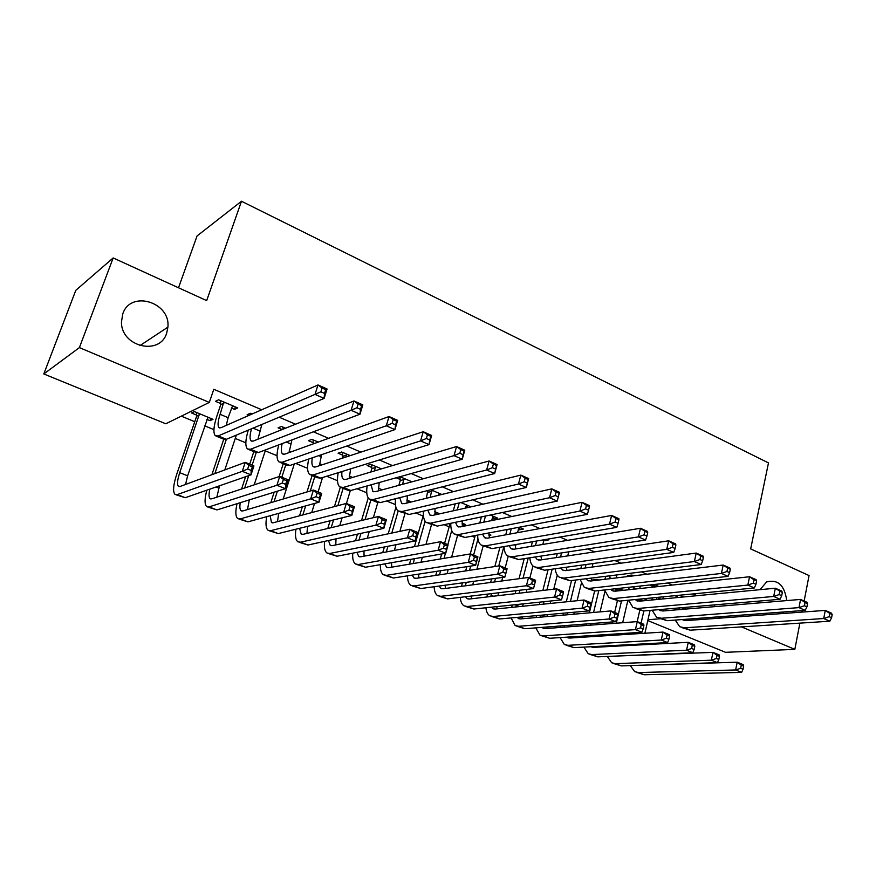 <?xml version="1.0" encoding="UTF-8"?>
<svg xmlns="http://www.w3.org/2000/svg" width="876" height="876" viewBox="0 0 876 876"><rect width="100%" height="100%" fill="white"/><g stroke="black" fill="none" stroke-linecap="round" stroke-linejoin="round"><path stroke-width="1.31" d="M166.681 333.132C159.958 356.138 120.844 346.841 121.468 321.831L122.793 313.86C130.546 289.781 170.721 302.132 167.896 327.153L166.681 333.132M783.692 611.963L782.553 613.528M765.602 614.777L764.2 613.419M759.043 602.918L758.736 601.1M181.31 416.166L194.746 421.717M204.634 425.802L213.919 429.634M235.261 438.449L245.838 442.818M265.242 450.833L277.057 455.717M295.803 463.459L307.596 468.331M326.759 476.248L337.49 480.683M357.036 488.753L366.759 492.772M386.655 500.984L395.415 504.609M415.651 512.964L423.119 516.052M444.033 524.691L449.169 526.815M471.835 536.167L474.737 537.371M499.057 547.412L499.802 547.73M627.807 600.597L628.716 600.98M165.805 423.776L43.8 373.953L79.398 347.608L209.32 402.412L165.805 423.776M79.398 347.608L113.168 257.949L75.796 290.339L43.8 373.953M178.507 287.766L197.067 235.951L241.48 201.25L768.482 462.911L750.666 548.902L809.052 575.554L804.146 601.013M799.887 623.132L794.828 649.368L725.525 652.313L647.769 620.569M226.906 425.112L226.336 424.871M252.091 414.009L250.383 413.275L247.131 414.72L248.839 415.443M291.128 451.852L289.113 451.02M318.273 442.062L311.9 439.369L308.418 440.65L313.28 442.709M352.557 477.442L349.217 476.051M381.454 468.857L370.833 464.357L367.143 465.495L371.796 467.466M411.37 501.937L406.814 500.043M441.843 494.469L430.784 489.772M427.926 491.206L426.886 490.768M462.232 525.195L465.572 524.516L462.068 523.06M493.922 516.555L493.308 518.866L497.415 518.034L490.341 515.033M493.308 518.866L492.192 518.395M515.132 545.573L515.844 545.452L515.11 545.146M544.861 539.616L544.62 540.58L548.88 539.857L547.314 539.189M544.62 540.58L543.876 540.262M594.662 580.525L592.877 579.781L597.06 579.277L598.856 580.022M633.709 575.828L631.87 575.05L627.391 575.587L629.22 576.364M641.812 600.126L639.447 599.14M647.736 600.388L643.75 598.724M683.565 596.972L679.491 595.242M677.312 596.709L674.892 595.691M697.165 595.669L693.058 593.917M672.319 585.058L667.545 583.022M646.948 574.229L641.495 571.897M621.051 563.169L614.875 560.53M594.596 551.88L587.676 548.923M567.582 540.339L559.884 537.054M539.977 528.557L531.469 524.921M511.77 516.511L502.408 512.515M482.939 504.204L472.701 499.835M453.461 491.622L442.303 486.848M423.316 478.745L411.194 473.566M392.481 465.583L379.352 459.977M360.934 452.115L346.754 446.059M328.642 438.329L313.378 431.802M295.584 424.214L279.17 417.206M261.738 409.76L213.799 389.283L209.32 402.412M658.883 586.504L655.27 584.971L650.726 585.464L654.339 586.997M619.288 590.763L615.74 589.296L619.989 588.825L623.537 590.304M519.818 527.527L519.216 529.827L523.399 529.049L519.139 527.242M519.216 529.827L518.285 529.433M488.939 535.455L490.943 535.083L488.863 534.207M467.51 505.353L466.875 507.686L470.905 506.788L460.896 502.55M466.875 507.686L465.561 507.127M436.555 512.427L435.963 514.573L439.697 513.741L434.726 511.672M435.963 514.573L434.901 514.135M411.983 481.811L399.971 476.708L400.233 480.563L398.832 485.359M400.157 479.457L396.182 477.781M382.275 489.815L378.322 488.173M350.225 455.619L341.684 451.994L338.092 453.199L342.845 455.213M322.182 464.795L319.488 463.667M285.565 428.2L281.47 426.47L278.097 427.827L282.181 429.547M259.373 438.635L258.07 438.088M235.381 406.913L234.549 409.399L237.746 407.92L218.595 399.795L215.463 401.328L220.653 403.518M234.549 409.399L231.352 408.052M210.809 418.399L210.043 420.677L212.999 419.319L194.439 411.589L191.548 412.99L196.574 415.082M210.043 420.677L206.835 419.341M802.307 610.583L802.011 612.105M760.083 589.668L766.577 581.949C777.877 579.058 784.589 585.278 786.736 600.586M714.838 604.867L714.455 606.663M717.805 616.879L720.62 618.073M741.512 626.887L794.828 649.368M113.168 257.949L206.67 300.621L241.48 201.25M647.966 619.726L660.405 618.763M462.331 523.169L462.101 524.001M440.562 493.922L440.31 494.841M410.275 501.488L410.056 502.255M681.911 596.271L681.988 597.114M685.985 607.331L685.601 609.083M677.389 597.552L677.192 595.461M686.05 619.255L686.784 620.558M679.688 607.867L679.437 609.608M682.349 619.529L686.061 620.613L825.258 610.397L831.346 613.101L832.2 614.503L829.758 613.419L829.156 616.671L831.598 617.755L832.2 614.503M831.598 617.755L829.835 621.204L690.222 630.183L681.911 627.61M829.835 621.204L823.725 618.522L684.485 627.818L679.743 626.723L675.199 620.066M674.783 609.992L675.067 608.273M829.156 616.671L823.725 618.522L825.258 610.397L829.758 613.419M631.76 645.327L631.946 644.517M634.377 633.906L634.651 632.724M637.202 621.61L639.776 610.386M641.889 600.947L641.714 598.921M650.08 610.408L644.9 633.238M642.469 643.948L642.283 644.769M646.127 599.71L646.192 600.531M643.871 610.944L641.079 623.154M638.965 632.439L638.692 633.633M636.261 644.287L636.075 645.097M638.681 665.3L737.209 662.201L743.198 664.632L743.68 666.143L741.282 665.18L740.647 668.289L743.045 669.253L743.68 666.143M743.045 669.253L741.622 672.385L644.188 674.75L636.567 672.363M741.622 672.385L735.621 669.965L638.484 672.549L634.706 671.64L630.282 665.585M740.647 668.289L735.621 669.965L737.209 662.201L741.282 665.18M663.351 596.808L662.88 598.943M654.471 586.975L654.295 585.069M662.913 609.313L663.734 610.922M660.931 599.129L656.901 597.443L656.507 599.545M658.883 609.652L662.88 610.999L800.565 599.425L806.785 602.184L807.552 603.564L805.055 602.458L804.431 605.732L806.927 606.838L807.552 603.564M806.927 606.838L805.219 610.364L667.096 620.668L658.719 618.073M805.219 610.364L798.978 607.615L661.249 618.259L656.584 617.197L652.083 610.233M651.919 599.983L652.335 597.881M804.431 605.732L798.978 607.615L800.565 599.425L805.055 602.458M633.687 586.745L633.162 589.274M640.323 586.022L639.732 588.562M628.65 589.756L629.198 587.238M631.114 576.134L631.027 575.149M639.37 599.151L640.247 601.1M635.023 599.567L639.25 601.199L775.337 588.212L781.688 591.037L782.367 592.384L779.826 591.245L779.169 594.563L781.72 595.691L782.367 592.384M781.72 595.691L780.056 599.283L643.532 610.966L635.067 608.349M780.056 599.283L773.683 596.468L637.564 608.513L632.987 607.495L628.541 600.202M779.169 594.563L773.683 596.468L775.337 588.212L779.826 591.245M609.247 635.527L609.521 634.366M612.061 623.515L612.433 621.938M614.667 612.423L617.339 601.002M619.409 590.752L619.255 588.913M627.884 600.268L622.672 622.716M620.12 633.677L619.847 634.848M621.533 600.881L616.31 623.197M613.769 634.082L613.496 635.253M617.416 645.305L617.262 646.105M611.251 645.634L611.185 646.422M614.952 656.113L712.987 652.368L719.097 654.843L719.492 656.332L717.05 655.347L716.393 658.478L718.835 659.475L719.492 656.332M718.835 659.475L717.455 662.65L621.215 665.891L613.507 663.471M717.455 662.65L711.345 660.197L615.401 663.647L611.678 662.771L607.309 656.442M606.827 646.652L606.937 645.875M716.393 658.478L711.345 660.197L712.987 652.368L717.05 655.347M586.329 625.475L586.701 623.931M589.373 612.828L594.607 591.037M596.523 580.306L596.447 579.354M604.911 591.541L600.071 611.886M597.399 623.099L597.027 624.665M594.486 635.341L594.224 636.491M598.801 590.588L593.567 612.455M590.895 623.602L590.523 625.157M594.76 646.532L595.176 647.276M588.081 635.768L587.949 636.885M591.004 646.729L593.589 647.364L688.273 642.327L694.493 644.856L694.81 646.324L692.314 645.316L691.635 648.47L694.131 649.488L694.81 646.324M694.131 649.488L692.807 652.73L597.804 656.858L590.019 654.416M692.807 652.73L686.554 650.211L591.88 654.569L588.223 653.726L583.909 647.112M583.668 637.159L583.854 636.042M691.635 648.47L686.554 650.211L688.273 642.327L692.314 645.316M610.079 575.773L609.4 578.751M616.868 574.941L616.167 577.941M604.955 579.288L605.644 576.32M615.401 588.76L616.31 591.081M610.736 589.274L612.105 590.544L615.16 591.201L749.549 576.747L756.054 579.638L756.634 580.952L754.028 579.792L753.338 583.131L755.944 584.292L756.634 580.952M755.944 584.292L754.345 587.949L619.507 601.078L610.966 598.439M754.345 587.949L747.83 585.08L613.43 598.582L608.919 597.596L604.56 589.953M753.338 583.131L747.83 585.08L749.549 576.747L754.028 579.792M586.033 564.505L585.19 567.987M593.008 563.553L592.165 567.057M580.821 568.579L581.664 565.108M591.004 578.127L591.913 580.865M586.011 578.751L587.599 580.394L590.599 581.018L723.193 565.042L729.839 567.987L730.321 569.269L727.649 568.086L726.938 571.459L729.609 572.63L730.321 569.269M729.609 572.63L728.065 576.375L595.012 591.004L586.394 588.333M728.065 576.375L721.408 573.441L588.803 588.453L584.38 587.511L580.12 579.474M726.938 571.459L721.408 573.441L723.193 565.042L727.649 568.086M563.016 615.16L563.509 613.189M566.301 601.812L571.535 580.536M581.259 583.657L577.098 600.717M574.306 612.215L573.813 614.207M571.152 625.125L570.78 626.647M575.674 580.022L570.44 601.396M567.637 612.817L567.155 614.799M570.9 636.885L571.415 637.947M564.527 625.639L564.297 627.139M566.717 637.159L569.685 638.057L663.033 632.078L669.395 634.651L669.614 636.107L667.063 635.067L666.351 638.254L668.903 639.294L669.614 636.107M668.903 639.294L667.632 642.59L573.944 647.649L566.082 645.185M667.632 642.59L661.26 640.028L567.911 645.327L564.33 644.506L560.082 637.597M560.103 627.457L560.388 625.968M666.351 638.254L661.26 640.028L663.033 632.078L667.063 635.067M539.309 604.571L539.923 602.119M542.857 590.457L548.08 569.75M557.267 575.127L553.763 589.176M550.818 600.98L550.194 603.455M547.412 614.645L546.92 616.584M552.154 569.181L546.931 589.975M543.985 601.692L543.372 604.155M546.602 627.03L547.193 628.442M540.591 615.259L540.218 617.175M542.047 627.38L545.31 628.585L637.268 621.61L643.761 624.249L643.882 625.672L641.276 624.61L640.542 627.829L643.148 628.88L643.882 625.672M643.148 628.88L641.933 632.253L549.635 638.275L541.686 635.779M641.933 632.253L635.428 629.625L543.492 635.899L539.966 635.122L535.816 627.862M536.112 617.536L536.517 615.631M640.542 627.829L635.428 629.625L637.268 621.61L641.276 624.61M561.56 552.931L560.552 556.961M568.721 551.836L567.714 555.899M556.26 557.607L557.267 553.588M566.159 567.254L567.046 570.429M560.837 567.987L562.611 570.035L565.557 570.637L696.234 553.063L703.034 556.074L703.406 557.322L700.68 556.118L699.946 559.512L702.672 560.717L703.406 557.322M702.672 560.717L701.194 564.527L570.024 580.722L561.33 578.029M701.194 564.527L694.383 561.527L563.695 578.116L559.37 577.229C557.059 575.685 555.68 572.871 555.231 568.765M699.946 559.512L694.383 561.527L696.234 553.063L700.68 556.118M511.683 607.386L512.252 605.009M515.176 593.676L515.942 590.698M519.041 578.707L524.209 558.669M532.926 566.005L529.86 577.985M526.947 589.384L526.18 592.395M523.246 603.86L522.633 606.269M528.217 558.045L523.038 578.182M519.939 590.216L519.172 593.216M516.249 604.593L515.701 606.98M521.877 616.956L522.523 618.741M516.971 617.394L520.475 618.927L610.955 610.922L617.58 613.616L617.602 615.007L614.952 613.934L614.185 617.175L616.846 618.248L617.602 615.007M616.846 618.248L615.697 621.686L524.855 628.716L516.829 626.198M615.697 621.686L609.05 619.003L518.592 626.296L515.143 625.541L511.091 617.93M614.185 617.175L609.05 619.003L610.955 610.922L614.952 613.934M536.649 541.007L535.455 545.66M544.007 539.758L542.813 544.445M531.228 546.361L532.422 541.729M540.864 556.107L541.675 559.786M535.214 556.972L537.119 559.468L540.01 560.038L668.673 540.81L675.615 543.897L675.889 545.102L673.096 543.865L672.33 547.292L675.122 548.529L675.889 545.102M675.122 548.529L673.71 552.417L544.543 570.232L535.762 567.517M673.71 552.417L666.735 549.351L538.094 567.582L533.845 566.728C531.513 565.151 530.188 562.173 529.86 557.793M672.33 547.292L666.735 549.351L668.673 540.81L673.096 543.865M486.815 596.994L487.56 594.103M490.626 582.474L491.578 578.894M494.83 566.553L499.933 547.27M508.222 556.271L505.156 567.955M502.693 577.383L501.74 580.996M498.663 592.767L497.897 595.691M503.864 546.602L498.762 565.962M495.498 578.357L494.557 581.949M491.48 593.632L490.746 596.534M496.714 606.641L497.371 608.842M491.458 607.188L492.849 608.59L495.148 609.072L584.073 600.005L590.851 602.754L590.763 604.122L588.048 603.017L587.259 606.291L589.986 607.386L590.763 604.122M589.986 607.386L588.891 610.89L499.594 618.971L491.469 616.419M588.891 610.89L582.102 608.152L493.199 616.496L489.837 615.784C487.669 614.426 486.355 611.755 485.917 607.769M587.259 606.291L582.102 608.152L584.073 600.005L588.048 603.017M511.277 528.732L509.876 534.064M519.216 527.275L517.442 532.685M505.726 534.831L507.127 529.509M515.099 544.686L515.811 548.913M509.109 545.704L511.124 548.694L513.938 549.23L640.465 528.272L647.572 531.436L647.725 532.608L644.878 531.338L644.079 534.787L646.926 536.057L647.725 532.608M646.926 536.057L645.59 540.032L518.537 559.534L509.679 556.797M645.59 540.032L638.451 536.889L511.956 556.829L507.806 556.03C505.452 554.388 504.182 551.234 504.007 546.569M644.079 534.787L638.451 536.889L640.465 528.272L644.878 531.338M461.499 586.329L462.429 582.868M465.66 570.922L466.809 566.663M470.259 553.928L475.23 535.532M483.158 545.89L476.894 569.236M473.653 581.335L472.712 584.85M477.957 539.014L473.609 555.132M470.664 566.071L469.514 570.342M466.273 582.343L465.342 585.825M471.102 596.074L471.737 598.746M465.495 596.742L467.083 598.571L469.317 599.031L556.61 588.847L563.531 591.661L563.345 592.997L560.563 591.869L559.753 595.165L562.523 596.293L563.345 592.997M562.523 596.293L561.505 599.863L473.839 609.028L465.627 606.455M561.505 599.863L554.563 597.071L467.313 606.51L464.028 605.831C461.838 604.429 460.59 601.615 460.272 597.366M559.753 595.165L554.563 597.071L556.61 588.847L560.563 591.869M485.468 516.052L483.815 522.162M493.144 516.227L491.611 520.585M479.752 522.983L481.395 516.895M488.874 532.958L489.421 537.809M482.512 534.152L484.592 537.689L487.341 538.192L611.601 515.449L618.883 518.68L618.916 519.807L615.992 518.515L615.16 521.997L618.084 523.29L618.916 519.807M618.084 523.29L616.813 527.352L492.005 548.617L483.059 545.847M616.813 527.352L609.51 524.144L485.293 545.857L481.242 545.102C478.865 543.405 477.661 540.065 477.65 535.072M615.16 521.997L609.51 524.144L611.601 515.449L615.992 518.515M435.722 575.401L436.861 571.294M440.267 558.987L441.657 553.971M444.592 543.35L450.111 523.421M457.59 535.378L451.633 557.07M448.205 569.542L447.067 573.703M451.698 530.593L447.822 544.664M445.424 553.314L444.044 558.351M440.628 570.714L439.489 574.831M445.03 585.245L445.599 588.442M439.073 586.055L440.803 588.354L442.982 588.782L528.546 577.448L535.619 580.317L535.313 581.631L532.477 580.481L531.633 583.799L534.47 584.949L535.313 581.631M534.47 584.949L533.517 588.595L447.559 598.888L439.259 596.282M533.517 588.595L526.421 585.737L440.913 596.326L437.704 595.691C435.503 594.235 434.31 591.256 434.135 586.723M531.633 583.799L526.421 585.737L528.546 577.448L532.477 580.481M459.188 502.933L457.261 509.92M466.547 504.937L465.287 508.135M453.275 510.807L455.202 503.853M462.178 520.902L462.506 526.465M455.432 522.315L457.513 526.476L460.196 526.936L582.058 502.32L589.515 505.627L589.417 506.711L586.427 505.386L585.562 508.901L588.552 510.226L589.417 506.711M588.552 510.226L587.358 514.376L464.926 537.47L455.892 534.678M587.358 514.376L579.89 511.08L458.071 534.656L454.129 533.955C451.731 532.192 450.614 528.633 450.801 523.279M585.562 508.901L579.89 511.08L582.058 502.32L586.427 505.386M409.464 564.177L410.844 559.337M414.447 546.635L423.382 515.11M435.46 511.967L434.77 513.073M431.518 524.658L425.955 544.456M422.331 557.333L420.951 562.239M425.123 521.22L418.137 545.934M414.523 558.702L413.154 563.553M418.487 574.13L418.958 577.908M412.169 575.105L413.987 577.93L416.111 578.335L499.857 565.797L507.095 568.732L504.915 577.076L420.765 588.552L412.366 585.913M505.791 573.364L506.667 570.013L503.766 568.831L502.89 572.181L505.791 573.364L504.915 577.076L497.667 574.152L413.976 585.934L410.855 585.332C408.632 583.832 407.526 580.668 407.515 575.828M502.89 572.181L497.667 574.152L499.857 565.797L503.766 568.831M506.667 570.013L507.095 568.732M431.824 490.221L430.215 497.316M439.402 493.429L438.493 495.29M426.305 498.269L427.871 490.516M435 508.507L435.043 514.869M427.838 510.16L429.875 515.011L432.47 515.438L551.814 488.874L559.435 492.268L559.216 493.308L556.15 491.951L555.253 495.488L558.308 496.845L559.216 493.308M558.308 496.845L557.202 501.094L437.288 526.093L428.156 523.279M557.202 501.094L549.548 497.721L430.28 523.213L426.459 522.578C424.028 520.738 423.02 516.939 423.436 511.168M555.253 495.488L549.548 497.721L551.814 488.874L556.15 491.951M431.912 491.326L428.003 492.301M382.735 552.625L384.378 546.974M388.199 533.823L395.897 507.292M408.993 500.941L408.096 502.736M404.931 513.73L399.85 531.349M396.018 544.686L394.364 550.435M399.741 497.667L401.657 503.317L404.175 503.7L520.837 475.11L528.644 478.581L526.312 487.483L518.482 484.034L401.909 511.54L398.197 510.96L391.802 533.057M387.98 546.263L386.327 551.946M391.473 562.71L391.78 567.155M384.783 563.881L386.634 567.298L388.703 567.67L470.532 553.884L477.924 556.884L475.668 565.305L393.412 578.007L384.925 575.335M476.467 561.505L477.376 558.132L474.409 556.928L473.5 560.301L476.467 561.505L475.668 565.305L468.255 562.315L386.491 575.335L383.469 574.776C381.224 573.222 380.206 569.838 380.392 564.648M473.5 560.301L468.255 562.315L470.532 553.884L474.409 556.928M477.376 558.132L477.924 556.884M403.956 478.405L402.642 484.329M407.351 495.728L407.022 502.999M527.341 483.147L528.283 479.566L525.14 478.176L524.209 481.756L527.341 483.147L526.312 487.483L409.059 514.486L399.839 511.639M398.197 510.96C395.755 509.044 394.868 504.959 395.558 498.729M524.209 481.756L518.482 484.034L520.837 475.11L525.14 478.176M404.044 479.522L400.233 480.563M528.283 479.566L528.644 478.581M355.503 540.744L357.474 534.13M361.525 520.486L368.238 497.929M377.786 502.649L373.351 517.694M369.267 531.535L367.296 538.247M371.128 484.8L372.837 491.37L375.267 491.71L489.093 460.995L497.097 464.554L494.677 473.544L380.228 502.616L376.614 502.09L370.92 499.747L365.04 519.654M360.978 533.364L359.007 539.999M363.978 550.96L364.055 556.161M356.893 552.351L358.722 556.446L360.726 556.797L440.529 541.697L448.096 544.773L445.753 553.26L365.511 567.232L356.915 564.538M446.475 549.383L447.417 545.978L444.384 544.752L443.442 548.157L446.475 549.383L445.753 553.26L438.175 550.205L358.448 564.505L355.514 563.991C353.269 562.381 352.349 558.768 352.754 553.161M359.664 556.818L358.722 556.446M443.442 548.157L438.175 550.205L440.529 541.697L444.384 544.752M447.417 545.978L448.096 544.773M375.508 466.339L374.567 470.905M370.855 472.011L371.873 468.583L371.61 464.685M379.22 482.534L378.421 490.856M495.619 469.109L496.582 465.506L493.374 464.072L492.4 467.685L495.619 469.109L494.677 473.544L486.64 470.007L372.924 499.616L369.344 499.101C366.88 497.075 366.146 492.684 367.143 485.917M492.4 467.685L486.64 470.007L489.093 460.995L493.374 464.072M375.585 467.466L371.873 468.583M496.582 465.506L497.097 464.554M327.777 528.48L330.121 520.782M334.446 506.569L340.326 487.264M350.323 490.615L346.436 503.481M342.1 517.825L339.746 525.644M343.14 488.326L337.873 505.671M333.537 519.939L331.183 527.67M336.012 538.85L335.782 544.916M328.5 540.503L330.241 545.376L332.168 545.682L409.848 529.235L417.589 532.378L415.158 540.941L337.03 556.249L328.336 553.512M415.793 536.977L416.768 533.55L413.669 532.29L412.684 535.729L415.793 536.977L415.158 540.941L407.395 537.809L329.814 553.468L326.989 552.997C324.733 551.3 323.934 547.423 324.613 541.368M412.684 535.729L407.395 537.809L409.848 529.235L413.669 532.29M416.768 533.55L417.589 532.378M346.458 454.02L345.965 457.009M350.63 468.857L349.228 478.427M342.352 458.192L342.658 452.41M341.99 471.529C341.509 475.46 341.979 478 343.392 479.172L345.746 479.468L456.571 446.541L464.773 450.198L462.254 459.254L350.783 490.505L347.29 490.034L341.377 487.603M463.097 454.721L464.105 451.085L460.82 449.618L459.801 453.264L463.097 454.721L462.254 459.254L454.02 455.63L343.326 487.428L339.866 486.979C337.391 484.844 336.844 480.081 338.213 472.701M459.801 453.264L454.02 455.63L456.571 446.541L460.82 449.618M346.535 455.159L342.921 456.341M464.105 451.085L464.773 450.198M299.548 515.811L302.34 506.832M306.972 491.973L312.097 475.558M322.543 477.54L318.087 491.962M314.528 503.459L311.703 512.591M314.769 476.654L310.301 490.987M305.658 505.912L302.855 514.935M307.575 526.345L306.939 533.418M299.603 528.305L301.158 534.064L303.008 534.349L378.454 516.479L386.371 519.698L383.852 528.337L307.947 545.025L299.154 542.266M384.4 524.297L385.407 520.826L382.232 519.545L381.224 523.005L384.4 524.297L383.852 528.337L375.913 525.14L300.577 542.189L297.862 541.762C295.595 539.988 294.96 535.805 295.935 529.213M381.224 523.005L375.913 525.14L378.454 516.479L382.232 519.545M385.407 520.826L386.371 519.698M316.784 441.438L316.849 442.577M321.558 454.666L319.433 465.693M313.345 443.836L313.093 439.872M312.338 457.809C311.506 462.429 311.834 465.397 313.312 466.7L315.568 466.952L423.228 431.726L431.638 435.471L429.021 444.614L320.693 478.121L317.342 477.716L311.199 475.186M429.766 439.971L430.817 436.303L427.444 434.803L426.382 438.482L429.766 439.971L429.021 444.614L420.579 440.902L313.071 474.978L309.754 474.595C307.279 472.317 306.939 467.138 308.746 459.046M426.382 438.482L420.579 440.902L423.228 431.726L427.444 434.803M430.817 436.303L431.638 435.471M270.815 502.66L274.155 492.192M279.148 476.577L283.255 463.7M294.292 463.973L283.2 499.002M289.682 451.25L289.748 452.355M285.795 464.751L281.82 477.234M277.374 491.195L274.024 501.718M278.678 513.369L277.506 521.636M270.191 515.712L271.45 522.523L273.235 522.764L346.316 503.437L354.419 506.722L351.813 515.427L278.25 533.572L269.348 530.768M352.272 511.299L353.313 507.806L350.061 506.492L349.009 509.985L352.272 511.299L351.813 515.427L343.677 512.164L270.728 530.67L268.122 530.298C265.866 528.414 265.406 523.87 266.742 516.665M349.009 509.985L343.677 512.164L346.316 503.437L350.061 506.492M353.313 507.806L354.419 506.722M291.96 439.894L289.014 452.618M283.025 429.218L282.893 427.072M282.181 443.584C280.9 449.016 281.032 452.476 282.576 453.954L284.733 454.162L389.043 416.538L397.671 420.37L394.934 429.601L289.945 465.463L286.726 465.123L280.342 462.506M395.58 424.849L396.675 421.148L393.215 419.604L392.109 423.316L395.58 424.849L394.934 429.601L386.283 425.791L282.149 462.254L278.973 461.937C276.498 459.495 276.433 453.812 278.765 444.877M392.109 423.316L386.283 425.791L389.043 416.538L393.215 419.604M396.675 421.148L397.671 420.37M241.59 488.994L245.598 476.73M249.704 464.192L253.821 451.6M265.559 449.859L254.215 484.822M249.331 499.878L247.47 509.569M256.197 452.684L252.124 465.178M248.707 475.646L244.678 487.976M240.265 502.682C239.542 506.952 239.827 509.635 241.119 510.73L242.827 510.938L313.422 490.067L321.722 493.44L319.006 502.222L247.919 521.866L238.918 519.041M319.368 498.006L320.452 494.48L317.123 493.133L316.039 496.659L319.368 498.006L319.006 502.222L310.684 498.871L240.232 518.91L237.735 518.581C235.491 516.577 235.261 511.617 237.035 503.689M316.039 496.659L310.684 498.871L313.422 490.067L317.123 493.133M320.452 494.48L321.722 493.44M261.869 424.444L257.96 439.194M251.554 428.758C249.693 435.175 249.561 439.226 251.149 440.935L253.208 441.088L353.97 400.956L362.828 404.887L359.981 414.206L258.508 452.531L255.442 452.268L248.806 449.541M360.507 409.333L361.657 405.599L358.098 404.022L356.959 407.756L360.507 409.333L359.981 414.206L351.101 410.286L250.536 449.246L247.514 449.005C245.061 446.344 245.324 440.059 248.28 430.127M356.959 407.756L351.101 410.286L353.97 400.956L358.098 404.022M361.657 405.599L362.828 404.887M211.882 474.715L223.73 439.314M236.367 435.109L224.793 469.93M219.526 485.797L216.832 497.174M223.807 402.007L220.106 414.315C217.839 421.345 217.478 425.78 219.022 427.619L220.982 427.718L317.999 384.958L327.076 388.999L324.12 398.405L226.358 439.303L214.861 473.609M209.857 489.158C208.696 494.25 208.784 497.437 210.141 498.685L211.751 498.86L279.729 476.391L288.226 479.84L285.423 488.699L216.93 509.92L207.82 507.051M285.675 484.384L286.802 480.836L283.397 479.446L282.258 483.005L285.675 484.384L285.423 488.699L276.893 485.271L209.079 506.886L206.714 506.624C204.491 504.456 204.524 498.991 206.813 490.21M282.258 483.005L276.893 485.271L279.729 476.391L283.397 479.446M286.802 480.836L288.226 479.84M232.589 405.741L228.121 417.677L226.271 425.386M324.525 393.412L325.719 389.645L322.072 388.024L320.879 391.802L324.525 393.412L324.12 398.405L315.01 394.386L218.212 435.941L215.343 435.777C213.01 433.007 213.558 426.338 216.974 415.772L220.719 404.69L220.489 400.606M218.212 435.941L226.358 439.303L223.446 439.106L216.558 436.281M320.879 391.802L315.01 394.386L317.999 384.958L322.072 388.024M223.873 403.19L220.719 404.69M325.719 389.645L327.076 388.999M199.487 413.691L179.722 472.69C177.335 480.015 176.919 484.57 178.474 486.377L180.007 486.509L245.225 462.364L253.93 465.901L251.007 474.847L242.28 471.332L177.248 494.601L175.003 494.392C172.649 491.677 173.273 484.811 176.875 473.806L196.64 416.209L196.432 412.421M207.995 417.239L187.617 475.799L185.559 484.45M251.16 470.434L252.332 466.853L248.839 465.43L247.667 469.021L251.16 470.434L251.007 474.847L185.263 497.699L176.043 494.798M247.667 469.021L242.28 471.332L245.225 462.364L248.839 465.43M199.542 414.819L196.64 416.209M252.332 466.853L253.93 465.901M684.835 609.148L681.429 607.725M690.222 630.183L684.485 627.818M644.188 674.75L638.484 672.549M667.096 620.668L661.249 618.259M636.545 588.902L633.49 587.621M643.532 610.966L637.564 608.513M621.215 665.891L615.401 663.647M594.355 635.888L593.194 635.428M597.804 656.858L591.88 654.569M611.678 578.478L609.641 577.623M619.507 601.078L613.43 598.582M586.307 567.845L585.321 567.429M595.012 591.004L588.803 588.453M570.791 626.614L567.703 625.398M573.944 647.649L567.911 645.327M545.606 616.704L541.697 615.16M549.635 638.275L543.492 635.899M570.024 580.722L563.695 578.116M519.829 606.553L516.117 605.097M524.855 628.716L518.592 626.296M544.543 570.232L538.094 567.582M493.538 596.206L491.064 595.231M499.594 618.971L493.199 616.496M518.537 559.534L511.956 556.829M466.7 585.639L465.517 585.179M473.839 609.028L467.313 606.51M492.005 548.617L485.293 545.857M447.559 598.888L440.913 596.326M464.926 537.47L458.071 534.656M420.765 588.552L413.976 585.934M437.288 526.093L430.28 523.213M393.412 578.007L386.491 575.335M409.059 514.486L401.909 511.54M365.511 567.232L358.448 564.505M380.228 502.616L372.924 499.616M337.03 556.249L329.814 553.468M350.783 490.505L343.326 487.428M307.947 545.025L300.577 542.189M320.955 456.593L318.689 455.64M320.693 478.121L313.071 474.978M278.25 533.572L270.728 530.67M290.679 443.902L286.255 442.051M289.945 465.463L282.149 462.254M247.919 521.866L240.232 518.91M259.745 430.937L253.054 428.134M258.508 452.531L250.536 449.246M218.77 488.063L216.065 486.99M216.93 509.92L209.079 506.886M228.121 417.677L220.106 414.315M187.617 475.799L179.722 472.69M185.263 497.699L177.248 494.601M167.896 327.153L139.864 345.659M684.298 620.471L682.842 619.869M661.139 610.868L659.716 610.276M637.542 601.089L636.14 600.509M615.751 656.376L615.062 656.102M592.307 647.255L591.103 646.795M613.474 591.114L612.105 590.544M588.946 580.952L587.599 580.394M568.414 637.969L567.232 637.509M544.073 628.508L542.912 628.059M563.925 570.583L562.611 570.035M519.249 618.861L518.121 618.412M538.411 560.005L537.119 559.468M493.954 609.017L492.849 608.59M512.372 549.208L511.124 548.694M468.156 598.987L467.083 598.571M485.808 538.203L484.592 537.689M441.843 588.76L440.803 588.354M458.695 526.958L457.513 526.476M415.005 578.324L413.987 577.93M431.014 515.482L429.875 515.011M387.619 567.681L386.634 567.298M402.752 503.777L401.657 503.317M373.888 491.808L372.837 491.37M331.139 545.726L330.241 545.376M344.41 479.588L343.392 479.172M302.023 534.404L301.158 534.064M314.287 467.105L313.312 466.7M272.283 522.841L271.45 522.523M283.495 454.337L282.576 453.954M241.907 511.036L241.119 510.73M252.025 441.296L251.149 440.935M210.886 498.97L210.141 498.685M219.843 427.959L219.022 427.619M179.175 486.651L178.474 486.377"/></g></svg>
